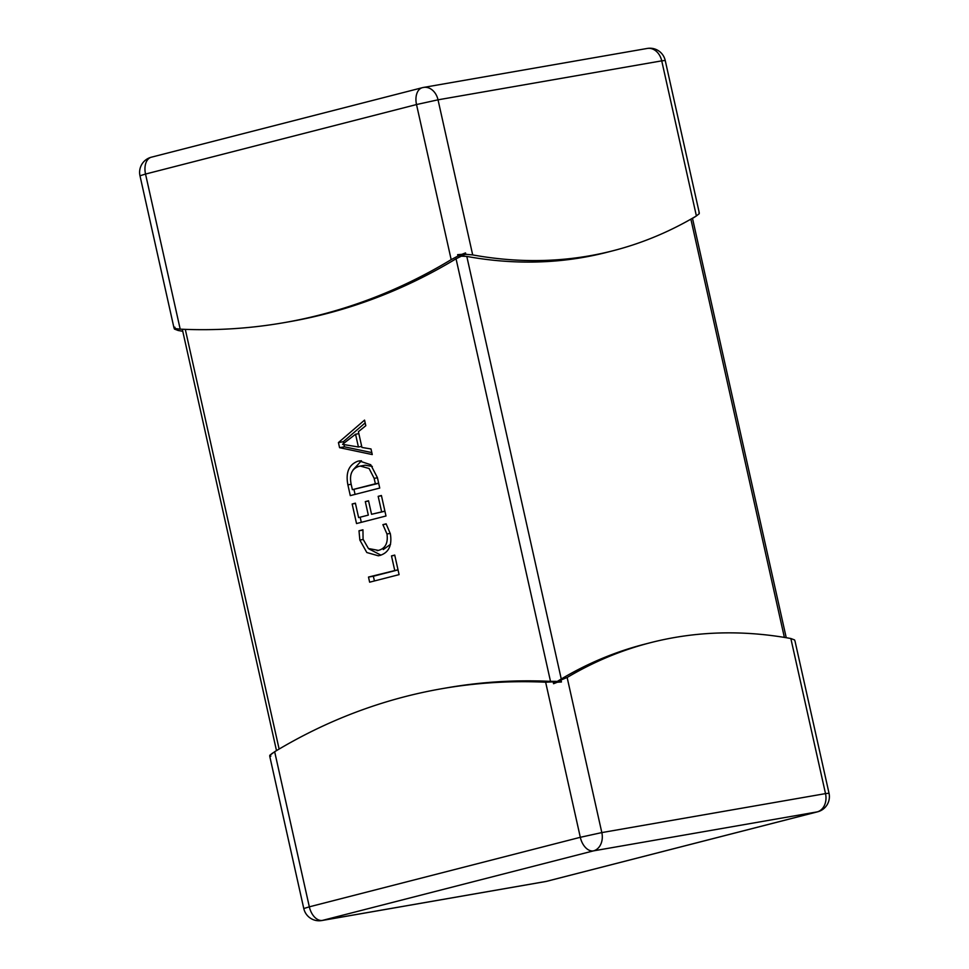 <?xml version="1.0" encoding="UTF-8"?>
<svg xmlns="http://www.w3.org/2000/svg" width="969" height="969" viewBox="0 0 969 969"><rect width="100%" height="100%" fill="white"/><g stroke="black" fill="none" stroke-linecap="round" stroke-linejoin="round"><path stroke-width="1.45" d="M174.008 327.97L174.892 327.183L175.207 328.588L180.198 329.157A782.71 607.418 -99.9 0 0 283.99 322.665L288.847 321.817A782.71 607.418 -99.9 0 0 456.048 258.784L461.353 256.167L466.804 256.422A782.71 492.712 75.6 0 0 607.115 252.267L613.002 250.753A782.71 492.712 75.6 0 0 696.396 215.942L699.267 213.652L698.952 212.247L699.23 212.998M269.757 756.353L270.799 756.256L270.484 754.863L274.663 751.726A782.71 607.418 80.1 0 1 441.852 688.705L446.721 687.857A782.71 607.418 80.1 0 1 550.501 681.364L456.048 258.784M357.779 461.22L359.184 460.929L370.715 464.72L377.425 477.681L379.739 488.061L350.293 495.619L347.883 484.851C345.545 472.581 348.84 464.708 357.779 461.22L360.274 460.784M381.604 511.705L378.176 496.334L381.411 495.51L385.989 515.992L356.531 523.551L352.159 504.001L355.393 503.165L358.615 517.591L368.317 515.108L365.301 501.615L368.535 500.779L371.551 514.285L384.899 511.123M386.97 533.967L382.888 524.653L386.122 523.829L390.362 533.846C392.227 545.511 388.726 552.718 379.824 555.467L378.31 555.782L366.815 552.524L359.85 540.06L359.002 530.782L362.951 529.777L363.072 539.188L368.414 548.502L378.443 550.404C385.396 548.454 388.242 542.967 386.97 533.967L390.253 533.398M394.722 570.341L391.488 555.915L394.722 555.08L399.095 574.629L369.637 582.187L368.499 577.064L398.005 569.772M339.574 447.678L338.435 442.567L364.55 420.11L365.81 425.694L358.409 431.677L361.934 447.448L371.006 448.962L372.253 454.558L339.574 447.678L344.443 446.83L343.886 444.347M283.99 322.665A782.71 607.418 -99.9 0 0 451.179 259.631L457.962 256.046L457.647 254.641L461.777 254.362L465.52 252.921L465.835 254.326L472.69 254.92A782.71 492.712 75.6 0 0 613.002 250.753M182.766 331.289A782.71 492.712 -104.4 0 1 178.151 330.477L174.444 329.072L174.238 328.152M461.777 254.362L461.523 255.428A782.71 607.418 -99.9 0 0 465.52 252.921M457.647 254.641A782.71 492.712 75.6 0 0 461.523 255.428L465.835 254.326M174.444 329.072L175.825 328.721M696.287 216.002L694.337 217.274A782.71 607.418 80.1 0 1 692.508 218.376M457.962 256.046L461.523 255.428L461.353 256.167M175.098 328.116L174.129 328.164M466.804 256.422L561.257 679.003A782.71 492.712 -104.4 0 1 644.651 644.191L650.538 642.677A782.71 492.712 -104.4 0 1 790.849 638.523L794.556 639.928L794.871 640.836M561.124 680.589L561.439 681.994A782.71 607.418 80.1 0 0 556.812 681.691L557.405 682.212L553.565 683.714A782.71 492.712 -104.4 0 1 556.812 681.691L567.144 677.488A782.71 492.712 -104.4 0 1 650.538 642.677M561.257 679.003L556.812 681.691L545.644 682.212A782.71 607.418 80.1 0 0 441.852 688.705M556.388 681.34L550.501 681.364M557.405 682.212L561.439 681.994M269.866 755.965L270.545 755.13M272.604 753.058L269.733 755.348M553.565 683.714L553.251 682.309M269.77 756.002L270.654 755.638M343.729 443.657L343.292 441.719L338.435 442.567M343.292 441.719L365.18 422.908M371.817 452.596L344.443 446.83M361.703 446.418L358.409 446.988L355.55 434.221L342.602 444.238M358.845 433.652L355.55 434.221M342.626 444.371L358.409 446.988M355.066 494.396L353.951 489.393M351.178 484.282L347.883 484.851M353.031 469.941L361.437 460.735M372.326 466.44L365.156 465.205L359.014 466.319C351.88 468.608 349.252 474.519 351.117 484.04L352.377 489.672L375.366 483.773L374.155 478.359L369.104 468.512L360.286 466.053M352.377 489.672L378.685 483.325M377.45 477.778L374.155 478.359M378.661 483.204L375.366 483.773M381.471 495.765L378.176 496.334M361.316 522.315L360.189 517.325M355.453 503.42L352.159 504.001M368.317 515.108L358.615 517.591M368.595 501.034L365.301 501.615M384.923 511.244L371.551 514.285M386.292 524.059L382.888 524.653M380.926 555.14L369.092 548.999M363.145 539.491L359.85 540.06M362.891 530.104L359.002 530.782M377.147 550.671L378.443 550.404M383.3 549.556L390.58 544.263M394.783 555.346L391.488 555.915M374.422 580.964L373.356 576.228L368.499 577.064M373.356 576.228L398.041 569.893M185.297 329.363L279.12 749.061M451.179 259.631L416.513 104.543L438.024 99.819L472.69 254.92M174.008 327.994L139.984 175.777L145.532 174.057L180.198 329.157M696.396 215.942L661.73 60.853L438.024 99.819A15.649 12.149 -99.9 0 0 423.562 87.428A15.649 12.149 -99.9 0 0 422.835 87.573A15.649 9.86 -104.4 0 0 422.351 87.682A15.649 9.86 -104.4 0 0 416.513 104.543L145.532 174.057A15.649 9.86 -104.4 0 1 151.37 157.196L422.351 87.682A15.649 15.649 0 0 1 423.562 87.428L647.256 48.45A15.649 12.149 80.1 0 1 661.73 60.853L665.219 60.453A15.649 15.649 0 0 0 647.256 48.45M784.369 637.396L690.885 219.151M567.144 677.488L601.822 832.589L825.515 793.611L790.849 638.523M274.663 751.726L309.329 906.827L580.31 837.301L545.644 682.212M546.649 881.318A15.649 9.86 75.6 0 1 546.165 881.427L817.146 811.901L593.452 850.879L322.471 920.393L546.165 881.427A15.649 12.149 80.1 0 1 545.438 881.572A15.649 15.649 0 0 0 546.649 881.318L817.63 811.804A15.649 15.649 0 0 0 829.016 793.223L825.515 793.611A15.649 12.149 -99.9 0 1 817.146 811.901A15.649 9.86 75.6 0 0 817.63 811.804M321.744 920.55A15.649 12.149 -99.9 0 0 322.471 920.393A15.649 9.86 75.6 0 1 309.329 906.827L303.781 908.547A15.649 15.649 0 0 0 321.744 920.55L545.438 881.572M580.31 837.301A15.649 9.86 75.6 0 0 593.452 850.879A15.649 12.149 80.1 0 0 601.822 832.589L580.31 837.301M699.243 212.671L665.219 60.453M269.757 756.329L303.781 908.547M794.992 641.006L829.016 793.223M151.37 157.196A15.649 15.649 0 0 0 139.984 175.777M182.305 329.242L276.492 750.624M692.472 218.243L786.234 637.711"/></g></svg>
